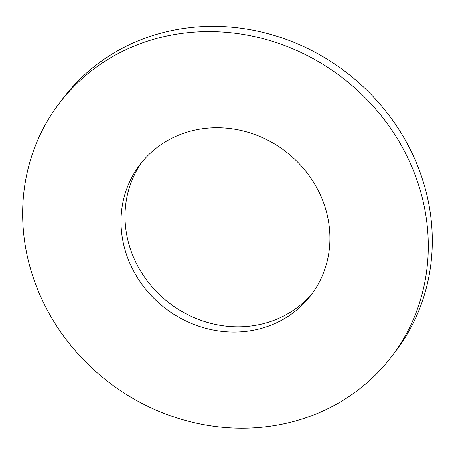 <?xml version="1.0" encoding="UTF-8"?>
<svg xmlns="http://www.w3.org/2000/svg" width="454" height="454" viewBox="0 0 454 454"><rect width="100%" height="100%" fill="white"/><g stroke="black" fill="none" stroke-linecap="round" stroke-linejoin="round"><path stroke-width="0.68" d="M141.971 162.072A107.587 98.836 -142.7 0 0 169.546 303.244A107.587 98.836 -142.7 0 0 312.976 292.472M391.586 356.572L395.593 351.322A208.902 191.911 -142.7 0 0 420.966 174.784A208.902 191.911 -142.7 0 0 257.299 31.071A208.902 191.911 -142.7 0 0 63.361 97.979L59.355 103.228A208.902 191.911 -142.7 0 0 109.102 382.506A208.902 191.911 -142.7 0 0 391.586 356.572A208.902 191.911 -142.7 0 0 416.959 180.034A208.902 191.911 -142.7 0 0 253.292 36.32A208.902 191.911 -142.7 0 0 59.355 103.228M324.088 204.221A107.587 98.836 -142.7 0 0 239.803 130.207A107.587 98.836 -142.7 0 0 139.923 164.666A107.587 98.836 -142.7 0 0 165.54 308.493A107.587 98.836 -142.7 0 0 311.018 295.134A107.587 98.836 -142.7 0 0 324.088 204.221"/></g></svg>
